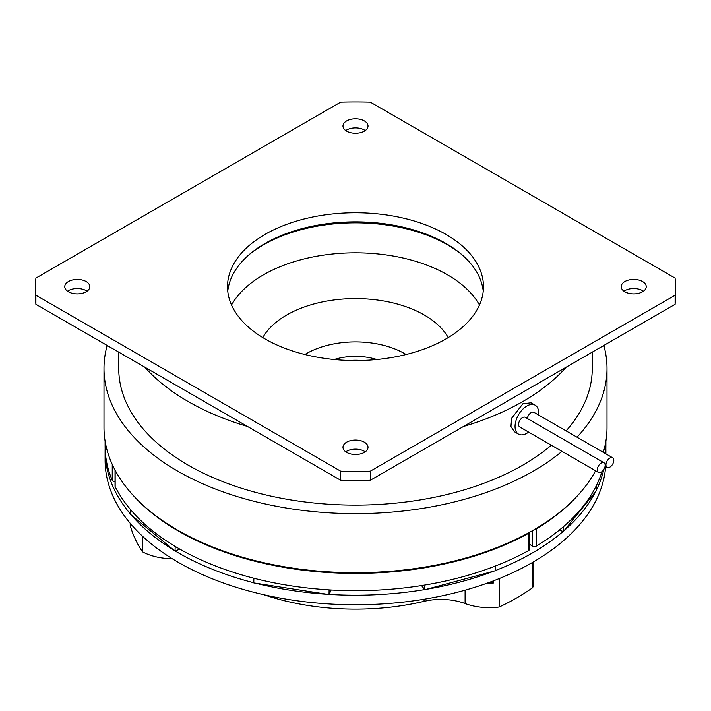 <?xml version="1.0" encoding="UTF-8"?>
<svg xmlns="http://www.w3.org/2000/svg" width="711" height="711" viewBox="0 0 711 711"><rect width="100%" height="100%" fill="white"/><g stroke="black" fill="none" stroke-linecap="round" stroke-linejoin="round"><path stroke-width="1.07" d="M609.869 458.044A5.564 3.208 120 0 0 606.234 462.95A5.564 3.208 120 0 0 607.087 467.403A5.564 3.208 120 0 0 609.869 467.127A5.564 3.208 120 0 0 613.504 462.23A5.564 3.208 120 0 0 612.651 457.768A5.564 3.208 120 0 0 609.869 458.044M612.651 457.768L533.961 412.336A5.564 3.208 120 0 0 531.179 412.611A5.564 3.208 120 0 0 527.322 418.495M601.213 463.039A5.564 3.208 120 0 0 597.578 467.945A5.564 3.208 120 0 0 598.431 472.406A5.564 3.208 120 0 0 601.213 472.131A5.564 3.208 120 0 0 604.848 467.225A5.564 3.208 120 0 0 603.995 462.763A5.564 3.208 120 0 0 601.213 463.039M603.995 462.763L525.305 417.33A5.564 3.208 120 0 0 522.523 417.606A5.564 3.208 120 0 0 518.888 422.512A5.564 3.208 120 0 0 519.741 426.973L598.431 472.406M538.52 414.966A16.691 9.634 120 0 0 535.196 405.199A16.691 9.634 120 0 0 526.851 406.025A16.691 9.634 120 0 0 515.946 420.734A16.691 9.634 120 0 0 518.506 434.11A16.691 9.634 120 0 0 526.851 433.283A16.691 9.634 120 0 0 528.629 432.101M535.196 405.199L531.055 402.808L522.914 403.75L511.662 418.246L510.942 426.493L514.364 431.719L518.506 434.11M86.138 281.538A12.522 7.226 0 0 0 72.495 279.974A12.522 7.226 0 0 0 64.763 286.649A12.522 7.226 0 0 0 68.434 291.759A12.522 7.226 0 0 0 82.076 293.332A12.522 7.226 0 0 0 89.799 286.649A12.522 7.226 0 0 0 86.138 281.538M87.018 291.19A12.522 7.226 0 0 0 86.138 290.63A12.522 7.226 0 0 0 67.545 291.19M364.352 120.914A12.522 7.226 0 0 0 350.71 119.341A12.522 7.226 0 0 0 342.978 126.025A12.522 7.226 0 0 0 346.648 131.135A12.522 7.226 0 0 0 360.29 132.699A12.522 7.226 0 0 0 368.022 126.025A12.522 7.226 0 0 0 364.352 120.914M365.241 130.566A12.522 7.226 0 0 0 364.352 129.997A12.522 7.226 0 0 0 345.759 130.566M642.566 281.538A12.522 7.226 0 0 0 628.924 279.974A12.522 7.226 0 0 0 621.201 286.649A12.522 7.226 0 0 0 624.862 291.759A12.522 7.226 0 0 0 638.505 293.332A12.522 7.226 0 0 0 646.237 286.649A12.522 7.226 0 0 0 642.566 281.538M643.455 291.19A12.522 7.226 0 0 0 642.566 290.63A12.522 7.226 0 0 0 623.982 291.19M364.352 442.171A12.522 7.226 0 0 0 350.71 440.598A12.522 7.226 0 0 0 342.978 447.281A12.522 7.226 0 0 0 346.648 452.392A12.522 7.226 0 0 0 360.29 453.956A12.522 7.226 0 0 0 368.022 447.281A12.522 7.226 0 0 0 364.352 442.171M365.241 451.823A12.522 7.226 0 0 0 364.352 451.254A12.522 7.226 0 0 0 345.759 451.823M445.993 234.408A127.98 73.891 0 0 0 306.521 218.384A127.98 73.891 0 0 0 227.52 286.649A127.98 73.891 0 0 0 265.007 338.898A127.98 73.891 0 0 0 404.479 354.913A127.98 73.891 0 0 0 483.48 286.649A127.98 73.891 0 0 0 445.993 234.408M483.24 291.19A127.98 73.891 0 0 0 445.993 243.491A127.98 73.891 0 0 0 310.183 226.64A127.98 73.891 0 0 0 227.76 291.19M461.937 254.716A130.202 75.17 0 0 0 447.566 244.851A130.202 75.17 0 0 0 249.063 254.716M566.187 367.187A236.763 136.69 180 0 1 463.51 426.467M247.49 426.467A236.763 136.69 180 0 1 188.086 401.484A236.763 136.69 180 0 1 144.813 367.187M231.528 305.01A130.202 75.17 180 0 1 447.566 274.837A130.202 75.17 180 0 1 479.472 305.01M262.794 337.592A97.38 56.222 180 0 1 424.351 315.044A97.38 56.222 180 0 1 448.206 337.592M592.263 352.132L592.263 368.431A236.763 136.69 180 0 1 566.098 430.893M551.363 445.228A236.763 136.69 180 0 1 188.086 465.092A236.763 136.69 180 0 1 118.737 368.431L118.737 352.132M107.165 345.448A251.507 145.204 0 0 0 103.993 368.431A251.507 145.204 0 0 0 177.652 471.109A251.507 145.204 0 0 0 561.966 451.352M577.021 437.194A251.507 145.204 0 0 0 607.007 368.431A251.507 145.204 0 0 0 603.835 345.448M103.993 368.431L103.993 427.489A251.507 145.204 0 0 0 177.652 530.166A251.507 145.204 0 0 0 595.587 470.762M603.292 452.365A251.507 145.204 0 0 0 607.007 427.489L607.007 368.431M675.103 304.299A319.95 184.718 0 0 0 675.45 295.74L675.45 286.649A319.95 184.718 0 0 0 675.103 278.09L370.333 102.126A319.95 184.718 0 0 0 340.667 102.126L35.897 278.09A319.95 184.718 0 0 0 35.55 286.649A319.95 184.718 0 0 0 35.897 295.216L35.897 304.299L340.667 480.263A319.95 184.718 0 0 0 370.333 480.263L675.103 304.299L675.103 295.216A319.95 184.718 0 0 0 675.45 286.649M35.55 286.649L35.55 295.74A319.95 184.718 0 0 0 35.897 304.299M35.897 295.216L340.667 471.171L340.667 480.263M340.667 471.171A319.95 184.718 0 0 0 370.333 471.171L370.333 480.263M370.333 471.171L675.103 295.216M361.224 360.468A41.736 24.094 0 0 0 349.776 360.468M334.161 359.508A44.517 25.703 180 0 1 376.839 359.508M406.114 354.513A69.554 40.154 0 0 0 404.683 353.669L406.141 354.505L404.683 353.669A69.554 40.154 0 0 0 306.317 353.669A69.554 40.154 0 0 0 304.886 354.513M493.878 571.146L426.413 589.312A250.396 144.564 180 0 0 493.878 571.146L495.451 570.729L495.336 566.045A250.396 144.564 0 0 0 528.531 550.616A2.782 1.609 180 0 0 529.295 549.87A2.782 1.609 180 0 0 529.393 549.452L529.393 532.406A2.782 1.609 180 0 1 529.295 532.601A2.782 1.609 180 0 1 528.531 533.348A250.396 144.564 0 0 1 134.183 496.474M115.04 481.614A2.782 1.609 180 0 1 112.978 481.143A2.782 1.609 180 0 1 112.24 480.387L112.24 464.381M605.656 466.576A250.396 144.564 180 0 1 420.308 599.844A250.396 144.564 180 0 1 105.104 460.204L105.104 450.667A250.396 144.564 180 0 1 105.139 448.392M605.861 448.392A250.396 144.564 180 0 1 605.896 450.667A250.396 144.564 180 0 1 605.834 453.831M603.737 469.624A250.396 144.564 180 0 1 596.378 490.146M596.378 486.155L595.649 487.062A250.396 144.564 180 0 0 596.138 486.093L596.378 490.697L595.649 491.603A250.396 144.564 180 0 1 564.178 530.557L563.45 531.464L563.21 526.851A250.396 144.564 180 0 0 564.178 526.016L563.45 526.922M563.45 531.464L563.21 531.393A250.396 144.564 180 0 1 495.451 570.542M426.413 589.312L424.734 589.597A250.396 144.564 180 0 1 420.308 590.299A250.396 144.564 180 0 1 329.104 594.423L327.371 594.316A250.396 144.564 180 0 1 255.462 583.189L253.791 582.931L253.863 578.239A250.396 144.564 0 0 0 255.462 578.647L253.791 578.39M533.792 561.708L533.792 581.962A44.517 25.703 180 0 1 532.663 587.713A228.142 131.713 180 0 1 499.238 607.016A44.517 25.703 180 0 1 465.101 603.541A44.517 25.703 0 0 0 424.058 601.346A180.843 104.41 0 0 1 263.87 594.743M172.213 558.695A44.517 25.703 180 0 1 142.44 551.816A228.142 131.713 180 0 1 130.202 525.456L130.202 523.287M489.506 582.327A33.39 19.277 0 0 0 493.487 583.011A44.517 25.703 180 0 1 487.346 583.109M532.663 562.365L532.663 587.713M499.238 578.576L499.238 607.016M493.487 580.834L493.487 583.011M142.44 536.147L142.44 551.816M253.791 582.762A250.396 144.564 180 0 1 175.226 550.998L174.017 550.27A250.396 144.564 180 0 1 131.313 515.057L130.326 514.24L130.54 509.609A250.396 144.564 180 0 0 131.313 510.516L130.326 509.698M331.157 589.997L329.104 594.423M424.734 589.597L421.49 585.571M563.21 531.393L559.086 530.282M106.374 460.657L105.432 460.604L105.584 455.067A250.396 144.564 180 0 0 105.699 456.08L105.432 456.062M130.326 513.893A250.396 144.564 180 0 1 105.699 460.621M179.83 549.132L175.226 550.998M327.371 594.316L255.462 583.189M174.017 550.27L131.313 515.057M105.432 458.08A250.396 144.564 180 0 1 105.104 450.667M595.649 491.603L564.178 530.557M576.817 496.474A250.396 144.564 0 0 1 536.494 528.753A2.782 1.609 180 0 1 534.956 529.224M564.178 526.016A250.396 144.564 0 0 0 595.649 487.062M596.138 486.093A250.396 144.564 0 0 0 601.977 471.606M605.55 453.671A250.396 144.564 0 0 0 605.896 446.117L605.896 441.14M536.494 528.753L536.494 546.021A250.396 144.564 0 0 0 563.21 526.851M536.494 546.021A2.782 1.609 180 0 1 532.512 546.048L532.512 530.646M529.393 544.244L532.512 546.048M105.104 441.14L105.104 446.117A250.396 144.564 0 0 0 105.584 455.067M105.699 456.08A250.396 144.564 0 0 0 112.24 480.387M495.451 566.178L493.878 566.605A250.396 144.564 180 0 0 495.336 566.045M426.413 584.771L424.734 585.046A250.396 144.564 180 0 0 426.413 584.771A250.396 144.564 0 0 0 493.878 566.605M424.849 589.73L424.849 585.189M175.004 546.537L174.017 545.719A250.396 144.564 180 0 0 175.226 546.448L175.004 551.078M329.033 590.032L327.371 589.766A250.396 144.564 0 0 0 329.104 589.881L329.033 594.574M255.462 578.647A250.396 144.564 0 0 0 327.371 589.766M131.313 510.516A250.396 144.564 0 0 0 174.017 545.719M329.104 589.881A250.396 144.564 0 0 0 424.734 585.046M175.226 546.448A250.396 144.564 0 0 0 253.863 578.239M115.155 470.273L115.155 486.662A250.396 144.564 0 0 0 130.54 509.609M115.155 486.662A2.782 1.609 180 0 1 115.04 486.217L115.04 470.06M424.058 599.249L424.058 601.346M465.101 590.183L465.101 603.541M528.531 550.616L528.531 533.348M607.087 467.403L605.07 466.247M605.896 453.867L605.896 450.667M306.317 353.669L304.859 354.505"/></g></svg>
